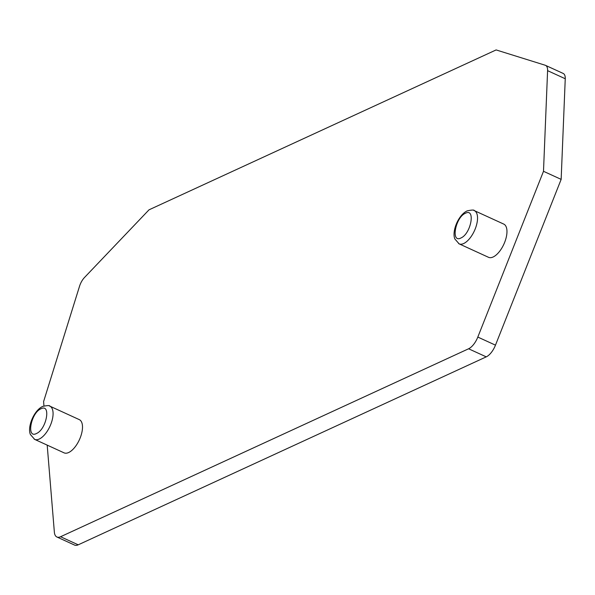 <?xml version="1.0" encoding="UTF-8"?>
<svg xmlns="http://www.w3.org/2000/svg" width="595" height="595" viewBox="0 0 595 595"><rect width="100%" height="100%" fill="white"/><g stroke="black" fill="none" stroke-linecap="round" stroke-linejoin="round"><path stroke-width="0.89" d="M473.791 210.422A18.274 8.486 114.6 0 1 474.312 210.615L503.742 224.084A18.274 8.486 114.6 0 1 503.853 244.233A18.274 8.486 114.6 0 1 488.54 257.315L459.109 243.846A18.274 8.486 114.6 0 1 458.663 243.608M49.325 405.954A18.274 8.486 114.6 0 1 49.846 406.147L79.276 419.616A18.274 8.486 114.6 0 1 79.388 439.764A18.274 8.486 114.6 0 1 64.074 452.847L34.644 439.378A18.274 8.486 114.6 0 1 34.198 439.14M543.495 171.3L477.815 337.067L495.471 345.152L561.152 179.378L543.495 171.3L547.593 70.664A11.692 5.429 -65.4 0 0 545.533 65.368A11.692 5.429 -65.4 0 0 545.236 65.249L496.118 49.928L149.01 209.827L84.512 277.486A11.692 5.429 -65.4 0 0 79.522 286.284L43.599 401.58L43.956 405.909M56.897 536.995A14.615 6.79 -65.4 0 0 60.564 536.735L468.592 348.782L486.249 356.859L78.22 544.819A14.615 6.79 -65.4 0 1 74.553 545.072L56.897 536.995A14.615 6.79 -65.4 0 1 54.361 532.138L47.191 445.12M468.592 348.782A14.615 6.79 -65.4 0 0 477.815 337.067M561.152 179.378L565.25 78.748A11.692 5.429 -65.4 0 0 563.197 73.445L545.533 65.368M486.249 356.859A14.615 6.79 -65.4 0 0 495.471 345.152M465.476 213.233C475.688 207.893 471.091 233.619 461.043 237.926C450.586 243.675 455.287 217.301 465.476 213.233M41.01 408.765C51.222 403.425 46.626 429.151 36.578 433.457C26.12 439.207 30.821 412.833 41.01 408.765M474.312 210.615A18.274 8.486 114.6 0 1 474.364 210.637A18.274 8.486 114.6 0 1 474.408 230.808A18.274 8.486 114.6 0 1 459.117 243.846L454.855 238.967C451.694 231.715 458.135 215.063 467.164 210.868C471.947 209.871 474.349 209.797 474.356 210.652M49.846 406.147A18.274 8.486 114.6 0 1 49.898 406.169A18.274 8.486 114.6 0 1 49.943 426.34A18.274 8.486 114.6 0 1 34.651 439.378L30.39 434.499C27.229 427.247 33.67 410.595 42.699 406.4C47.481 405.403 49.883 405.329 49.891 406.184M547.593 70.664L565.25 78.748M78.22 544.819L60.564 536.735"/></g></svg>
